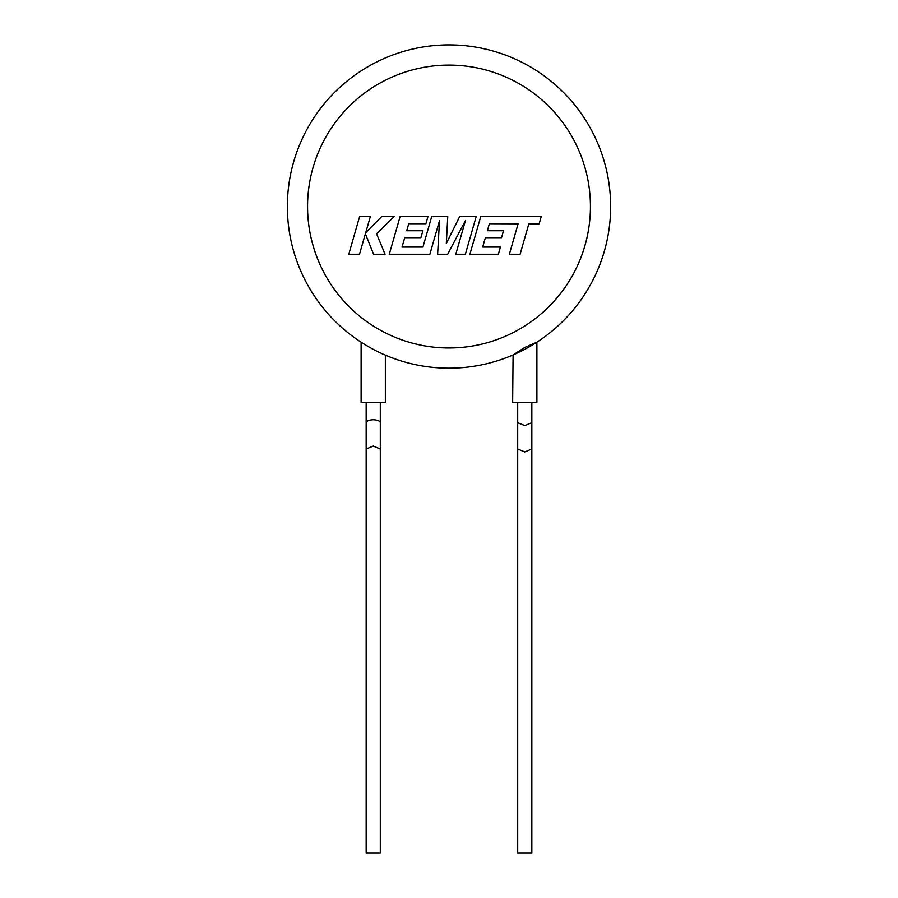 <?xml version="1.0" encoding="UTF-8"?>
<svg xmlns="http://www.w3.org/2000/svg" width="898" height="898" viewBox="0 0 898 898"><rect width="100%" height="100%" fill="white"/><g stroke="black" fill="none" stroke-linecap="round" stroke-linejoin="round"><path stroke-width="1.35" d="M489.376 223.725L518.101 223.827L509.357 254.246L520.099 254.246L528.843 223.827L539.159 223.827L541.247 216.553L480.744 216.553L469.901 254.246L498.379 254.246L500.411 247.073L482.675 247.073L485.347 237.701L501.522 237.701L503.509 230.741L487.333 230.741L489.376 223.725M476.198 216.553L459.664 216.553L446.317 243.481L447.765 216.553L431.714 216.553L422.936 247.073L402.046 247.073L404.706 237.701L420.893 237.701L422.879 230.741L406.704 230.741L408.736 223.725L425.91 223.725L427.953 216.553L400.104 216.553L389.261 254.246L429.861 254.246L439.504 220.684L437.618 254.246L447.664 254.246L465.467 220.526L455.78 254.246L465.366 254.246L476.198 216.553M359.615 216.553L348.783 254.246L359.503 254.246L365.363 233.772L373.579 254.246L385.051 254.246L376.565 233.772L394.166 216.553L381.762 216.553L365.744 232.627L370.346 216.553L359.615 216.553M531.841 422.677L531.841 449L524.769 451.93L517.697 449L517.697 422.677L524.769 425.596L531.841 422.677L531.841 402.472M531.841 449L531.841 853.1L517.697 853.1L517.697 449M513.084 354.935L512.646 402.472L536.892 402.472L536.892 342.194L524.769 347.414L513.342 354.822A161.64 161.64 0 0 1 287.36 206.54A161.64 161.64 0 0 1 449 44.9A161.64 161.64 0 0 1 536.196 342.643A161.64 161.64 0 0 0 610.64 206.54A161.64 161.64 0 0 1 384.658 354.822A161.64 161.64 0 0 0 610.64 206.54M380.303 402.472L380.303 422.677C379.854 420.904 377.497 419.938 373.231 419.748C368.966 419.938 366.609 420.904 366.159 422.677L366.159 402.472M380.303 449L373.231 446.07L366.159 449L366.159 853.1L380.303 853.1L380.303 422.677M361.804 342.643L361.108 342.194L361.108 402.472L385.354 402.472L385.354 355.125L383.491 354.306M361.108 342.194L364.88 344.563M512.646 355.125L513.342 354.822A161.64 161.64 0 0 1 287.36 206.54M590.435 206.54A141.435 141.435 0 0 0 449 65.105A141.435 141.435 0 0 0 307.565 206.54A141.435 141.435 0 0 0 449 347.975A141.435 141.435 0 0 0 590.435 206.54M366.159 422.677L366.159 449M517.697 422.677L517.697 402.472"/></g></svg>
